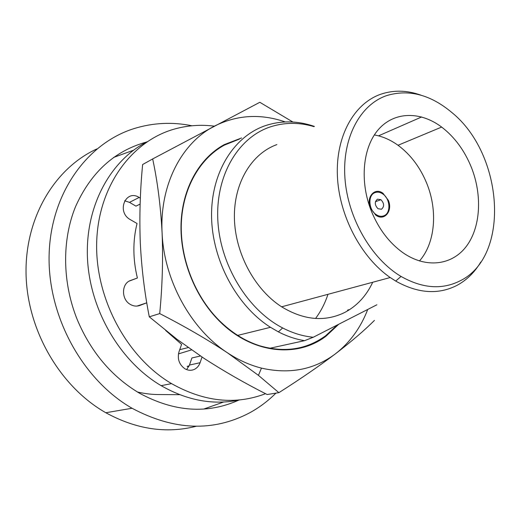 <?xml version="1.0" encoding="UTF-8"?>
<svg xmlns="http://www.w3.org/2000/svg" width="521" height="521" viewBox="0 0 521 521"><rect width="100%" height="100%" fill="white"/><g stroke="black" fill="none" stroke-linecap="round" stroke-linejoin="round"><path stroke-width="0.78" d="M377.458 199.165C374.43 201.848 374.606 205.033 377.986 208.713L381.476 209.24C384.478 206.537 384.296 203.359 380.936 199.706L377.458 199.165M384.062 215.707C391.115 213.037 390.249 198.761 382.805 193.942C380.089 192.099 377.445 191.682 374.866 192.685C367.741 195.193 368.497 209.702 376.064 214.528C378.819 216.378 381.489 216.775 384.062 215.707M269.748 348.288L304.577 340.669C295.752 339.243 287.019 336.305 278.383 331.864L270.49 327.312C236.632 305.886 212.08 260.129 211.565 216.365C210.992 172.555 233.799 136.359 265.378 125.652C281.314 120.403 297.647 120.657 314.384 126.421M304.577 340.669L313.264 337.25C302.981 336.266 292.776 333.166 282.656 327.95C247.56 309.897 220.109 264.968 217.843 220.363C215.479 175.714 237.908 137.902 269.832 127.059C284.114 122.292 298.826 122.142 313.961 126.623M238.931 400.063C207.28 414.319 174.04 411.981 139.211 393.055C111.735 376.624 91.129 352.274 77.401 319.998C62.266 282.792 61.836 240.344 75.473 206.798C90.836 172.418 114.535 150.829 146.557 142.038M113.637 157.42L133.474 150.243M480.772 262.043C474.624 272.372 466.679 280.161 456.93 285.404C438.259 294.912 417.849 293.46 395.7 281.066L390.216 277.537C360.916 257.335 338.956 215.394 337.38 175.694C335.758 135.955 354.15 103.419 380.812 94.216C393.72 89.873 407.129 90.205 421.046 95.206M372.723 282.252C366.243 296.045 356.787 306.185 344.348 312.659C324.622 322.121 303.71 320.168 281.627 306.81C254.606 289.481 235.056 253.037 234.404 218.032C233.721 182.995 251.558 153.623 276.872 144.604M191.962 125.776C172.405 121.797 153.148 122.722 134.19 128.55C87.248 143.125 50.745 193.135 49.124 254.522C47.398 315.824 82.396 379.763 132.054 408.262C173.793 430.489 212.92 432.046 249.435 412.938C259.204 407.63 268.028 401.027 275.922 393.14M386.452 95.669C408.477 88.935 430.177 94.47 451.544 112.269C503.533 153.884 510.782 256.189 460.134 280.819C442.101 289.95 422.401 288.491 401.046 276.436C371.317 258.839 347.715 217.928 344.935 178.078C342.089 138.189 359.913 104.871 386.452 95.669M191.539 349.891L178.442 353.909M371.395 211.2C359.373 181.223 362.766 146.981 378.695 129.201C394.612 111.338 420.525 111.188 441.652 127.065C454.625 137.043 464.55 150.51 471.42 167.482C482.453 195.323 480.655 227.462 466.269 246.459C451.935 265.443 425.755 268.751 402.733 252.561C389.18 242.793 378.728 229.006 371.395 211.2M419.444 260.988C435.198 243.235 437.953 210.953 426.855 183.62C420.278 167.443 410.665 154.665 398.024 145.274C390.444 139.817 382.544 136.378 374.319 134.946M388.353 200.338L383.007 193.304C374.742 186.85 365.709 197.29 370.457 208.113L375.849 215.18C384.27 221.594 393.049 210.959 388.353 200.338M188.81 366.576L187.111 366.361L189.11 365.924M223.613 402.017L203.724 409.07M313.264 337.25L376.872 304.785M96.893 148.908C54.9 168.088 24.982 217.348 26.05 273.792C27.085 330.184 60.052 386.764 105.809 412.73C136.235 429.35 166.368 433.863 196.189 426.269M239.484 139.055L224.271 145.17C199.784 158.547 182.747 188.218 181.334 223.235C180.012 258.24 194.776 296.078 219.23 320.5C231.474 332.574 244.857 340.968 259.373 345.677C284.297 352.978 306.374 349.676 325.605 335.771L337.354 324.954M241.594 137.961L224.225 144.63C199.615 158.065 182.487 187.873 181.067 223.066C179.732 258.253 194.574 296.28 219.152 320.825C251.48 353.648 297.061 358.474 326.042 336.149L338.728 324.251M315.55 318.474C320.897 311.317 325.032 303.268 327.963 294.319M278.885 392.671L258.436 375.361L227.325 352.717C206.635 339.086 184.095 326.042 159.713 313.583L149.28 316.82L176.925 339.249L203.6 358.07C223.607 371.043 244.785 383.195 267.143 394.527L278.885 392.671C300.155 379.164 319.002 366.217 335.433 353.824C314.202 369.721 289.539 374.482 261.457 368.113C249.728 365.143 238.351 360.011 227.325 352.717C190.712 328.881 163.894 280.09 162.083 232.607C159.589 184.988 181.627 142.923 214.398 126.141C236.97 114.861 260.591 113.454 285.254 121.934M374.443 320.402C364.596 330.262 351.597 341.405 335.433 353.824C349.917 342.59 360.682 327.8 367.735 309.448M348.23 310.503L348.673 309.702M159.713 313.583C162.357 286.322 163.145 259.328 162.083 232.607C160.644 206.016 157.511 181.458 152.673 158.938L259.823 102.285L292.874 122.018M149.28 316.82C144.499 292.509 141.497 267.599 140.266 242.096C139.328 216.397 140.116 190.543 142.63 164.532L152.673 158.938M347.22 311.102L347.898 309.891M165.639 330.457L181.601 344.401L179.035 351.642C177.16 358.819 179.1 364.518 184.844 368.731C187.944 370.503 191.038 370.75 194.131 369.48C196.938 368.184 198.924 365.931 200.077 362.72L202.037 357.035M186.635 369.604L189.449 365.058L191.917 357.96L200.468 355.993M214.372 126.154C201.093 124.473 188.048 125.372 175.238 128.837C132.243 140.416 98.521 185.372 96.704 241.594C94.776 297.732 126.447 357.061 171.539 383.619C204.056 401.834 235.388 405.195 265.541 393.7M140.129 204.069L135.961 206.14L129.475 202.363L124.643 200.78M137.016 306.068L146.564 302.883L146.902 303.561M147.117 141.745C110.198 160.553 85.144 206.394 87.463 258.155C89.775 309.878 120.006 361.476 161.152 385.67C187.449 400.642 213.584 405.397 239.549 399.933M140.351 198.143L139.166 197.452C125.867 188.876 116.196 211.487 129.97 219.439L137.036 223.502C132.712 240.989 132.829 259.152 137.388 277.999L130.699 280.435C121.406 283.255 121.041 299.334 130.237 304.368C133.454 306.231 136.678 306.582 139.915 305.423L146.564 302.883M137.388 277.999L129.319 281.053M189.449 365.058L200.077 362.72M139.074 305.703L139.915 305.423M129.475 202.363L139.166 197.452M375.322 214.789L376.064 214.528M375.452 201.692L380.936 199.706M282.656 327.95L278.383 331.864M421.671 116.951L378.52 135.844M398.024 145.274L441.652 127.065M382.258 193.584L383.007 193.304M270.49 327.312L237.693 335.394M188.257 347.572L179.732 349.669M390.216 277.537L281.627 306.81M132.054 408.262L105.809 412.73M401.046 276.436L395.7 281.066M137.433 392C145.04 393.752 152.425 394.605 159.576 394.553L179.693 394.684M219.23 320.5L219.152 320.825M261.457 368.113L258.442 375.367M161.152 385.67L171.539 383.619"/></g></svg>
